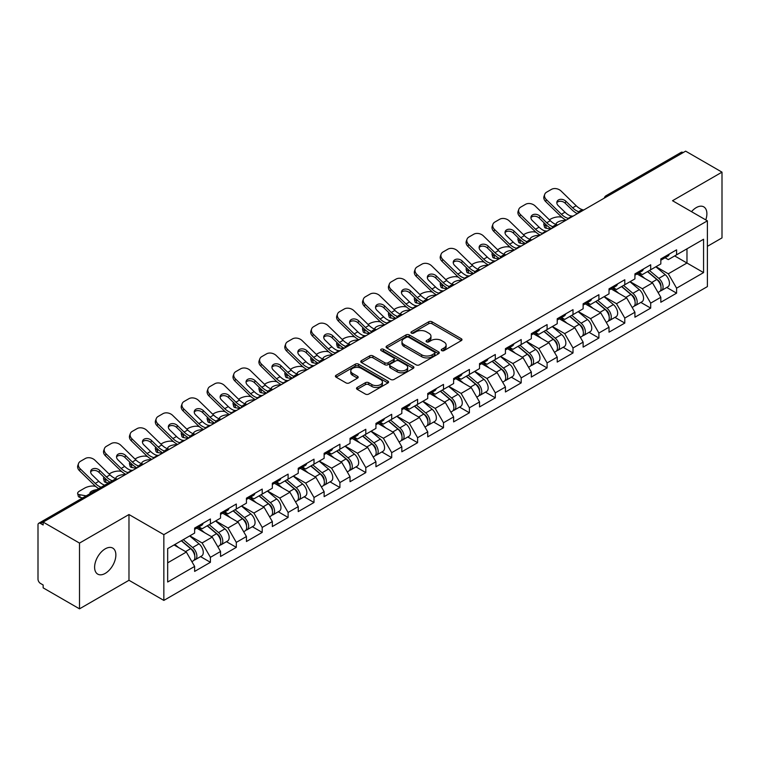 <?xml version="1.0" encoding="UTF-8"?>
<svg xmlns="http://www.w3.org/2000/svg" width="760" height="760" viewBox="0 0 760 760"><rect width="100%" height="100%" fill="white"/><g stroke="black" fill="none" stroke-linecap="round" stroke-linejoin="round"><path stroke-width="1.14" d="M441.721 350.597A1.615 0.931 0 0 0 444.001 350.597L461.32 340.603A2.308 1.33 0 0 0 461.994 339.663A2.308 1.33 0 0 0 461.32 338.722L431.984 321.784A2.308 1.33 0 0 0 428.726 321.784L411.416 331.787A1.615 0.931 0 0 0 410.941 332.443A1.615 0.931 0 0 0 411.416 333.099A1.615 0.931 0 0 0 413.697 333.099L415.938 331.806A7.372 4.256 0 0 1 426.36 331.806L428.811 333.222A7.372 4.256 0 0 1 430.967 336.233A7.372 4.256 0 0 1 428.811 339.245L426.569 340.537A1.615 0.931 0 0 0 426.094 341.192A1.615 0.931 0 0 0 426.569 341.848A1.615 0.931 0 0 0 428.849 341.848L431.091 340.556A7.372 4.256 0 0 1 441.522 340.556L443.963 341.971A7.372 4.256 0 0 1 446.12 344.983A7.372 4.256 0 0 1 443.963 347.994L441.721 349.286A1.615 0.931 0 0 0 441.247 349.942A1.615 0.931 0 0 0 441.721 350.597L441.721 349.286M105.241 548.843A15.029 8.674 -60 0 1 112.755 548.093A15.029 8.674 -60 0 1 115.054 560.139A15.029 8.674 -60 0 1 105.241 573.382A15.029 8.674 -60 0 1 97.727 574.123A15.029 8.674 -60 0 1 95.418 562.086A15.029 8.674 -60 0 1 105.241 548.843M691.505 211.669A15.029 8.674 -60 0 1 696.264 207.613A15.029 8.674 -60 0 1 703.779 206.872A15.029 8.674 -60 0 1 705.764 219.896M357.19 387.457A2.308 1.33 0 0 0 356.516 388.398A2.308 1.33 0 0 0 357.19 389.338L365.417 394.088A2.308 1.33 0 0 0 368.676 394.088L387.904 382.992A2.308 1.33 0 0 0 388.578 382.052A2.308 1.33 0 0 0 387.904 381.111L358.577 364.173A2.308 1.33 0 0 0 355.309 364.173L336.081 375.278A2.308 1.33 0 0 0 335.407 376.219A2.308 1.33 0 0 0 336.081 377.159L346.028 382.897A2.308 1.33 0 0 0 349.286 382.897L357.513 378.147A2.308 1.33 0 0 0 358.188 377.207A2.308 1.33 0 0 0 357.513 376.266L352.583 373.416A6.165 3.562 0 0 1 350.778 370.899A6.165 3.562 0 0 1 354.587 367.612A6.165 3.562 0 0 1 361.304 368.381L380.617 379.534A6.165 3.562 0 0 1 382.423 382.052A6.165 3.562 0 0 1 378.613 385.339A6.165 3.562 0 0 1 371.897 384.57L368.676 382.707A2.308 1.33 0 0 0 365.417 382.707L357.19 387.457L357.19 389.338L365.417 384.626L365.417 382.707M128.982 514.529L79.505 543.086L43.149 522.101L685.644 151.155L722 172.149L672.524 200.716L707.389 220.837L163.846 534.65L128.982 514.529L128.982 580.279L163.846 600.409L163.846 534.65M416.1 364.828A2.308 1.33 0 0 0 419.358 364.828L438.587 353.733A2.308 1.33 0 0 0 439.261 352.792A2.308 1.33 0 0 0 438.587 351.851L409.25 334.913A2.308 1.33 0 0 0 405.992 334.913L386.764 346.019A2.308 1.33 0 0 0 386.089 346.959A2.308 1.33 0 0 0 386.764 347.899L416.1 364.828M381.786 350.949A1.615 0.931 0 0 1 383.42 351.177L383.42 349.258L413.25 366.481A2.308 1.33 0 0 1 413.924 367.422A2.308 1.33 0 0 1 413.25 368.362L394.012 379.459A2.308 1.33 0 0 1 390.754 379.459L361.427 362.529L361.427 360.648A2.308 1.33 0 0 0 360.753 361.589A2.308 1.33 0 0 0 361.427 362.529M361.427 360.648L369.654 355.889A2.308 1.33 0 0 1 372.913 355.889L384.807 362.757A2.308 1.33 0 0 0 388.065 362.757L393.528 359.613A2.308 1.33 0 0 0 394.202 358.673A2.308 1.33 0 0 0 393.528 357.732L381.14 350.578A1.615 0.931 0 0 1 380.674 349.923A1.615 0.931 0 0 1 381.662 349.058A1.615 0.931 0 0 1 383.42 349.258M163.846 600.409L707.389 286.596L707.389 220.837M200.564 556.624L210.416 562.305L210.416 557.327L202.112 542.944L189.829 535.857M210.416 562.305L194.636 571.415L194.636 566.428L167.666 582.008L167.666 548.644L194.636 533.073L194.636 528.086L210.416 518.985L210.416 523.963L220.542 518.12L220.542 513.133L236.312 504.032L236.312 509.01L246.44 503.167L246.44 498.18L262.209 489.079L262.209 494.067L272.337 488.214L272.337 483.227L288.106 474.126L288.106 479.113L298.233 473.262L298.233 468.274L314.003 459.173L314.003 464.16L324.13 458.308L324.13 453.321L339.91 444.22L339.91 449.207L350.037 443.355L350.037 438.368L365.807 429.267L365.807 434.255L375.934 428.402L375.934 423.424L391.704 414.314L391.704 419.301L401.831 413.449L401.831 408.471L417.601 399.361L417.601 404.349L427.728 398.497L427.728 393.519L443.498 384.408L443.498 389.395L453.625 383.543L453.625 378.565L469.404 369.455L469.404 374.442L479.531 368.59L479.531 363.613L495.301 354.502L495.301 359.49L505.428 353.637L505.428 348.659L521.198 339.549L521.198 344.536L531.325 338.684L531.325 333.706L547.096 324.596L547.096 329.584L557.222 323.731L557.222 318.753L573.002 309.643L573.002 314.63L583.129 308.778L583.129 303.8L598.899 294.69L598.899 299.677L609.026 293.826L609.026 288.848L624.796 279.737L624.796 284.724L634.923 278.882L634.923 273.894L650.693 264.784L650.693 269.772L660.82 263.929L660.82 258.941L676.59 249.831L676.59 254.819L703.57 239.248L703.57 272.602L676.59 288.173L668.297 273.799L656.003 266.703M666.748 287.47L676.59 293.16L676.59 288.173M676.59 293.16L660.82 302.262L660.82 297.284L650.693 303.126L642.39 288.752L630.106 281.656M640.841 302.423L650.693 308.113L650.693 303.126M650.693 308.113L634.923 317.214L634.923 312.236L624.796 318.079L616.493 303.705L604.209 296.609M614.944 317.376L624.796 323.066L624.796 318.079M624.796 323.066L609.026 332.167L609.026 327.19L598.899 333.032L590.596 318.659L578.312 311.562M589.047 332.329L598.899 338.019L598.899 333.032M598.899 338.019L583.129 347.12L583.129 342.142L573.002 347.985L564.699 333.611L552.415 326.515M563.15 347.282L573.002 352.972L573.002 347.985M573.002 352.972L557.222 362.073L557.222 357.095L547.096 362.938L538.802 348.565L526.509 341.468M537.244 362.235L547.096 367.925L547.096 362.938M547.096 367.925L531.325 377.026L531.325 372.048L521.198 377.891L512.895 363.517L500.612 356.421M511.347 377.188L521.198 382.878L521.198 377.891M521.198 382.878L505.428 391.979L505.428 387.001L495.301 392.844L486.998 378.47L474.715 371.374M485.45 392.141L495.301 397.831L495.301 392.844M495.301 397.831L479.531 406.933L479.531 401.954L469.404 407.797L461.101 393.423L448.818 386.327M459.553 407.094L469.404 412.784L469.404 407.797M469.404 412.784L453.625 421.885L453.625 416.898L443.498 422.75L435.204 408.376L422.911 401.28M433.656 422.047L443.498 427.737L443.498 422.75M443.498 427.737L427.728 436.838L427.728 431.851L417.601 437.703L409.298 423.32L397.014 416.233M407.749 437L417.601 442.69L417.601 437.703M417.601 442.69L401.831 451.791L401.831 446.804L391.704 452.656L383.401 438.273L371.117 431.186M381.852 451.953L391.704 457.644L391.704 452.656M391.704 457.644L375.934 466.744L375.934 461.757L365.807 467.609L357.504 453.226L345.22 446.139M355.955 466.906L365.807 472.596L365.807 467.609M365.807 472.596L350.037 481.697L350.037 476.71L339.91 482.562L331.607 468.179L319.323 461.092M330.058 481.859L339.91 487.54L339.91 482.562M339.91 487.54L324.13 496.65L324.13 491.663L314.003 497.515L305.71 483.132L293.417 476.045M304.161 496.812L314.003 502.493L314.003 497.515M314.003 502.493L298.233 511.603L298.233 506.616L288.106 512.468L279.803 498.085L267.52 490.998M278.255 511.765L288.106 517.446L288.106 512.468M288.106 517.446L272.337 526.556L272.337 521.569L262.209 527.421L253.906 513.038L241.623 505.951M252.358 526.718L262.209 532.399L262.209 527.421M262.209 532.399L246.44 541.51L246.44 536.522L236.312 542.374L228.009 527.991L215.726 520.904M226.461 541.671L236.312 547.352L236.312 542.374M236.312 547.352L220.542 556.462L220.542 551.475L210.416 557.327M198.901 526.908L202.112 528.76L210.416 523.963M202.112 542.944L212.239 537.101L196.745 528.153M220.542 551.475L212.239 537.101M224.798 511.955L228.009 513.808L236.312 509.01M228.009 527.991L238.136 522.149L222.642 513.2M246.44 536.522L238.136 522.149M250.695 497.002L253.906 498.854L262.209 494.067M253.906 513.038L264.034 507.195L248.539 498.247M272.337 521.569L264.034 507.195M276.602 482.049L279.803 483.901L288.106 479.113M279.803 498.085L289.93 492.242L274.436 483.293M298.233 506.616L289.93 492.242M302.499 467.096L305.71 468.948L314.003 464.16M305.71 483.132L315.837 477.289L300.342 468.34M324.13 491.663L315.837 477.289M328.396 452.143L331.607 453.995L339.91 449.207M331.607 468.179L341.734 462.337L326.24 453.387M350.037 476.71L341.734 462.337M354.293 437.19L357.504 439.042L365.807 434.255M357.504 453.226L367.631 447.383L352.137 438.434M375.934 461.757L367.631 447.383M380.19 422.237L383.401 424.089L391.704 419.301M383.401 438.273L393.528 432.43L378.034 423.481M401.831 446.804L393.528 432.43M406.096 407.284L409.298 409.137L417.601 404.349M409.298 423.32L419.425 417.477L403.93 408.528M427.728 431.851L419.425 417.477M431.993 392.331L435.204 394.183L443.498 389.395M435.204 408.376L445.331 402.524L429.837 393.575M453.625 416.898L445.331 402.524M457.89 377.378L461.101 379.231L469.404 374.442M461.101 393.423L471.228 387.572L455.734 378.623M479.531 401.954L471.228 387.572M483.787 362.425L486.998 364.277L495.301 359.49M486.998 378.47L497.125 372.618L481.631 363.669M505.428 387.001L497.125 372.618M509.684 347.472L512.895 349.324L521.198 344.536M512.895 363.517L523.022 357.666L507.528 348.716M531.325 372.048L523.022 357.666M535.591 332.519L538.802 334.372L547.096 329.584M538.802 348.565L548.929 342.712L533.434 333.773M557.222 357.095L548.929 342.712M561.488 317.566L564.699 319.418L573.002 314.63M564.699 333.611L574.826 327.76L559.332 318.82M583.129 342.142L574.826 327.76M587.385 302.613L590.596 304.466L598.899 299.677M590.596 318.659L600.723 312.806L585.228 303.867M609.026 327.19L600.723 312.806M613.282 287.66L616.493 289.512L624.796 284.724M616.493 303.705L626.62 297.853L611.125 288.914M634.923 312.236L626.62 297.853M639.188 272.707L642.39 274.569L650.693 269.772M642.39 288.752L652.517 282.901L637.022 273.961M660.82 297.284L652.517 282.901M683.154 152.599L607.943 196.013M606.889 196.631A3.524 2.033 120 0 1 607.781 195.918A3.524 2.033 60 0 0 606.014 195.748L681.226 152.323A3.524 2.033 60 0 1 682.983 152.494M665.086 257.763L668.297 259.616L676.59 254.819M668.297 273.799L686.973 263.017L686.973 248.824L703.57 239.248M674.681 255.92L703.57 272.602M707.389 246.335L722 237.899L722 172.149M79.505 543.086L79.505 608.845L43.149 587.85L43.149 584.972L40.489 583.442A3.524 2.033 -120 0 1 38 579.13L38 524.875A3.524 2.033 -120 0 1 38.732 523.269A3.524 2.033 -120 0 1 40.489 523.44L43.149 524.97L43.149 522.101M79.505 608.845L128.982 580.279M167.666 562.837L186.343 552.054L174.049 544.958M194.636 566.428L186.343 552.054M442.367 350.825L443.963 349.904A7.372 4.256 0 0 0 446.12 346.892L446.12 344.983M430.967 336.233L430.967 338.143A7.372 4.256 0 0 1 428.811 341.154L427.215 342.076M461.291 340.623L431.984 323.703A2.308 1.33 0 0 0 428.726 323.703L412.053 333.327M438.587 351.851L438.587 353.733L409.25 336.832A2.308 1.33 0 0 0 405.992 336.832L386.792 347.918M434.511 353.447A1.615 0.931 0 0 0 434.986 352.792A1.615 0.931 0 0 0 434.511 352.127L408.766 337.269A1.615 0.931 0 0 0 406.486 337.269L404.12 338.627A7.372 4.256 0 0 0 401.964 341.639A7.372 4.256 0 0 0 404.12 344.651L421.724 354.815A7.372 4.256 0 0 0 432.145 354.815L434.511 353.447L434.511 355.366A1.615 0.931 0 0 0 434.986 354.702L434.986 352.792M401.964 341.639L401.964 343.558A7.372 4.256 0 0 0 404.12 346.57L404.12 344.651M434.511 355.366L432.145 356.725A7.372 4.256 0 0 1 421.724 356.725L404.12 346.57M361.456 362.548L369.654 357.808L369.654 355.889M394.202 358.673L394.202 360.582A2.308 1.33 0 0 1 393.528 361.522L388.065 364.676A2.308 1.33 0 0 1 384.807 364.676L372.913 357.808A2.308 1.33 0 0 0 369.654 357.808M383.42 351.177L413.212 368.381M397.157 369.892A6.165 3.562 0 0 0 403.873 370.661A6.165 3.562 0 0 0 407.673 367.374A6.165 3.562 0 0 0 405.868 364.857L399.066 360.924A2.308 1.33 0 0 0 395.808 360.924L390.345 364.078A2.308 1.33 0 0 0 389.671 365.019A2.308 1.33 0 0 0 390.345 365.959L397.157 369.892L397.157 371.801A6.165 3.562 0 0 0 403.873 372.58A6.165 3.562 0 0 0 407.673 369.284L407.673 367.374M389.671 365.019L389.671 366.938A2.308 1.33 0 0 0 390.345 367.878L390.345 365.959M397.157 371.801L390.345 367.878M382.423 382.052L382.423 383.962A6.165 3.562 0 0 1 378.613 387.258A6.165 3.562 0 0 1 371.897 386.479L368.676 384.626A2.308 1.33 0 0 0 365.417 384.626M350.778 370.899L350.778 372.818A6.165 3.562 0 0 0 352.583 375.335L352.583 373.416M357.485 378.166L352.583 375.335M387.904 381.111L387.904 382.992L358.577 366.092A2.308 1.33 0 0 0 355.309 366.092L336.119 377.178M561.811 217.236L560.443 216.989A7.039 2.527 -14.2 0 0 550.753 219.013L549.375 219.802M544.312 223.041A7.039 2.527 -14.2 0 0 543.818 224.371A7.039 2.527 -14.2 0 0 545.67 225.52L546.364 228.275L550.706 229.064M547.219 225.796L545.67 225.52M556.643 224.666A5.396 1.938 165.8 0 1 556.139 224.086A5.396 1.938 165.8 0 1 557.764 222.1A5.396 1.938 165.8 0 1 565.193 220.552L565.231 220.675M546.364 228.275A7.039 2.527 165.8 0 1 544.521 227.135L543.818 224.371M658.844 281L657.685 280.326M660.336 290.871A7.752 4.474 -120 0 0 661.457 290.529A7.752 4.474 -120 0 0 662.853 285.114A7.752 4.474 -120 0 0 658.815 278.359L649.467 270.474M661.457 290.529L667.85 286.834A7.752 4.474 -120 0 0 669.246 281.418A7.752 4.474 -120 0 0 665.209 274.673L655.861 266.788M647.672 271.519L658.331 280.506A4.693 2.708 60 0 1 660.867 286.292M658.056 292.486L659.461 291.678A7.752 4.474 -120 0 0 660.858 286.263A7.752 4.474 -120 0 0 656.82 279.509L647.482 271.624M644.784 278.435L638.476 273.115M573.278 216.03A5.396 2.099 167.4 0 1 572.061 216.115L570.294 215.821A15.732 9.082 -120 0 1 568.594 214.994A15.732 9.082 -120 0 1 564.984 212.211L558.258 205.656A5.396 3.961 -160.3 0 1 556.994 201.628A5.396 3.961 -160.3 0 1 558.467 199.937A5.396 3.961 -160.3 0 1 565.896 201.248L572.622 207.803A15.732 9.082 -120 0 0 576.232 210.586A15.732 9.082 -120 0 0 577.933 211.413L579.091 212.059M566.153 220.143A18.781 10.849 60 0 1 565.031 219.545A18.781 10.849 60 0 1 560.718 216.22L545.67 201.571A7.039 5.168 -160.3 0 1 544.017 196.317L544.721 194.361A7.039 5.168 19.7 0 1 546.639 192.156L551.456 189.373A7.039 5.168 19.7 0 1 561.146 191.083L576.194 205.741A15.732 9.082 -120 0 0 579.804 208.525A15.732 9.082 -120 0 0 582.967 209.817L583.727 209.998M577.362 213.674A18.781 10.849 60 0 1 576.232 213.075A18.781 10.849 60 0 1 571.919 209.75L565.193 203.205A5.396 3.961 19.7 0 0 557.764 201.894A5.396 3.961 19.7 0 0 556.823 202.673M544.721 194.361A7.039 5.168 19.7 0 0 546.364 199.614L561.412 214.273A15.732 9.082 -120 0 0 565.031 217.056A15.732 9.082 -120 0 0 568.195 218.348L568.945 218.528M662.9 257.745A7.752 4.474 60 0 1 661.457 259.853A7.752 4.474 60 0 1 660.82 260.11M669.294 254.049A7.752 4.474 60 0 1 667.85 256.158L661.457 259.853M535.914 232.189L534.546 231.942A7.039 2.527 -14.2 0 0 524.856 233.966L523.478 234.755M518.415 237.994A7.039 2.527 -14.2 0 0 517.921 239.324A7.039 2.527 -14.2 0 0 519.764 240.473L520.467 243.228L524.799 244.017M521.312 240.749L519.764 240.473M530.746 239.618A5.396 1.938 165.8 0 1 530.242 239.039A5.396 1.938 165.8 0 1 531.867 237.053A5.396 1.938 165.8 0 1 539.296 235.505L539.325 235.629M520.467 243.228A7.039 2.527 165.8 0 1 518.624 242.089L517.921 239.324M632.947 295.953L631.788 295.279M634.429 305.824A7.752 4.474 -120 0 0 635.559 305.472A7.752 4.474 -120 0 0 636.956 300.067A7.752 4.474 -120 0 0 632.918 293.312L623.57 285.427M635.559 305.472L641.953 301.786A7.752 4.474 -120 0 0 643.34 296.372A7.752 4.474 -120 0 0 639.312 289.626L629.964 281.741M621.775 286.473L632.434 295.459A4.693 2.708 60 0 1 634.97 301.245M632.158 307.439L633.564 306.631A7.752 4.474 -120 0 0 634.961 301.216A7.752 4.474 -120 0 0 630.923 294.462L621.585 286.577M618.887 293.388L612.579 288.069M510.017 247.142L508.639 246.895A7.039 2.527 -14.2 0 0 498.95 248.919L497.581 249.708M492.518 252.947A7.039 2.527 -14.2 0 0 492.024 254.277A7.039 2.527 -14.2 0 0 493.867 255.427L494.57 258.181L498.902 258.97M495.416 255.702L493.867 255.427M504.849 254.572A5.396 1.938 165.8 0 1 504.345 253.992A5.396 1.938 165.8 0 1 505.97 252.006A5.396 1.938 165.8 0 1 513.399 250.458L513.428 250.581M494.57 258.181A7.039 2.527 165.8 0 1 492.727 257.041L492.024 254.277M607.05 310.906L605.881 310.232M608.532 320.777A7.752 4.474 -120 0 0 609.663 320.425A7.752 4.474 -120 0 0 611.049 315.02A7.752 4.474 -120 0 0 607.021 308.265L597.673 300.38M609.663 320.425L616.056 316.74A7.752 4.474 -120 0 0 617.443 311.324A7.752 4.474 -120 0 0 613.406 304.579L604.067 296.695M595.878 301.425L606.537 310.412A4.693 2.708 60 0 1 609.064 316.198M606.261 322.392L607.667 321.584A7.752 4.474 -120 0 0 609.064 316.169A7.752 4.474 -120 0 0 605.026 309.415L595.678 301.53M592.99 308.341L586.682 303.022M484.12 262.095L482.742 261.849A7.039 2.527 -14.2 0 0 473.052 263.872L471.684 264.66M466.611 267.9A7.039 2.527 -14.2 0 0 466.127 269.23A7.039 2.527 -14.2 0 0 467.97 270.38L468.673 273.135L473.005 273.923M469.519 270.655L467.97 270.38M478.952 269.524A5.396 1.938 165.8 0 1 478.448 268.945A5.396 1.938 165.8 0 1 480.063 266.959A5.396 1.938 165.8 0 1 487.502 265.411L487.531 265.534M468.673 273.135A7.039 2.527 165.8 0 1 466.82 271.995L466.127 269.23M581.153 325.85L579.984 325.185M582.635 335.73A7.752 4.474 -120 0 0 583.765 335.378A7.752 4.474 -120 0 0 585.153 329.973A7.752 4.474 -120 0 0 581.115 323.219L571.776 315.334M583.765 335.378L590.149 331.692A7.752 4.474 -120 0 0 591.546 326.277A7.752 4.474 -120 0 0 587.508 319.533L578.17 311.647M569.971 316.378L580.63 325.365A4.693 2.708 60 0 1 583.167 331.151M580.355 337.345L581.77 336.528A7.752 4.474 -120 0 0 583.158 331.123A7.752 4.474 -120 0 0 579.13 324.368L569.781 316.483M567.093 323.294L560.785 317.974M458.223 277.048L456.845 276.801A7.039 2.527 -14.2 0 0 447.155 278.825L445.778 279.613M440.714 282.853A7.039 2.527 -14.2 0 0 440.22 284.183A7.039 2.527 -14.2 0 0 442.073 285.332L442.766 288.087L447.108 288.876M443.622 285.608L442.073 285.332M453.055 284.477A5.396 1.938 165.8 0 1 452.542 283.898A5.396 1.938 165.8 0 1 454.166 281.912A5.396 1.938 165.8 0 1 461.595 280.364L461.633 280.488M442.766 288.087A7.039 2.527 165.8 0 1 440.923 286.947L440.22 284.183M555.246 340.803L554.087 340.138M556.738 350.683A7.752 4.474 -120 0 0 557.859 350.331A7.752 4.474 -120 0 0 559.255 344.916A7.752 4.474 -120 0 0 555.218 338.172L545.88 330.286M557.859 350.331L564.253 346.645A7.752 4.474 -120 0 0 565.649 341.231A7.752 4.474 -120 0 0 561.611 334.485L552.264 326.601M544.075 331.331L554.733 340.319A4.693 2.708 60 0 1 557.27 346.104M554.458 352.298L555.873 351.481A7.752 4.474 -120 0 0 557.26 346.075A7.752 4.474 -120 0 0 553.223 339.321L543.885 331.436M541.186 338.248L534.888 332.927M432.316 292.001L430.948 291.755A7.039 2.527 -14.2 0 0 421.258 293.778L419.881 294.566M414.817 297.806A7.039 2.527 -14.2 0 0 414.323 299.136A7.039 2.527 -14.2 0 0 416.176 300.285L416.869 303.041L421.211 303.829M417.724 300.561L416.176 300.285M427.148 299.43A5.396 1.938 165.8 0 1 426.645 298.851A5.396 1.938 165.8 0 1 428.269 296.865A5.396 1.938 165.8 0 1 435.698 295.317L435.727 295.44M416.869 303.041A7.039 2.527 165.8 0 1 415.026 301.901L414.323 299.136M529.35 355.756L528.19 355.091M530.841 365.636A7.752 4.474 -120 0 0 531.962 365.284A7.752 4.474 -120 0 0 533.358 359.869A7.752 4.474 -120 0 0 529.321 353.124L519.973 345.24M531.962 365.284L538.356 361.599A7.752 4.474 -120 0 0 539.752 356.183A7.752 4.474 -120 0 0 535.714 349.438L526.366 341.553M518.178 346.284L528.836 355.272A4.693 2.708 60 0 1 531.373 361.057M528.561 367.251L529.967 366.434A7.752 4.474 -120 0 0 531.364 361.028A7.752 4.474 -120 0 0 527.326 354.274L517.987 346.389M515.289 353.2L508.981 347.88M547.38 230.983A5.396 2.099 167.4 0 1 546.164 231.068L544.397 230.774A15.732 9.082 -120 0 1 542.697 229.947A15.732 9.082 -120 0 1 539.087 227.164L532.361 220.609A5.396 3.961 -160.3 0 1 531.097 216.581A5.396 3.961 -160.3 0 1 532.57 214.89A5.396 3.961 -160.3 0 1 539.999 216.201L546.725 222.756A15.732 9.082 -120 0 0 550.335 225.539A15.732 9.082 -120 0 0 552.035 226.366L553.194 227.012M540.255 235.096A18.781 10.849 60 0 1 539.125 234.498A18.781 10.849 60 0 1 534.812 231.173L519.764 216.524A7.039 5.168 -160.3 0 1 518.12 211.27L518.823 209.314A7.039 5.168 19.7 0 1 520.742 207.109L525.549 204.326A7.039 5.168 19.7 0 1 535.239 206.036L550.297 220.695A15.732 9.082 -120 0 0 553.907 223.478A15.732 9.082 -120 0 0 557.07 224.77L557.831 224.95M551.466 228.627A18.781 10.849 60 0 1 550.335 228.028A18.781 10.849 60 0 1 546.022 224.703L539.296 218.158A5.396 3.961 19.7 0 0 531.867 216.847A5.396 3.961 19.7 0 0 530.927 217.626M518.823 209.314A7.039 5.168 19.7 0 0 520.467 214.567L535.515 229.225A15.732 9.082 -120 0 0 539.125 232.009A15.732 9.082 -120 0 0 542.288 233.301L543.048 233.482M637.003 272.697A7.752 4.474 60 0 1 635.559 274.806A7.752 4.474 60 0 1 634.923 275.063M643.397 269.002A7.752 4.474 60 0 1 641.953 271.111L635.559 274.806M521.483 245.936A5.396 2.099 167.4 0 1 520.267 246.022L518.5 245.727A15.732 9.082 -120 0 1 516.8 244.9A15.732 9.082 -120 0 1 513.19 242.117L506.464 235.562A5.396 3.961 -160.3 0 1 505.2 231.534A5.396 3.961 -160.3 0 1 506.663 229.843A5.396 3.961 -160.3 0 1 514.102 231.154L520.828 237.709A15.732 9.082 -120 0 0 524.438 240.493A15.732 9.082 -120 0 0 526.139 241.319L527.297 241.965M514.358 250.049A18.781 10.849 60 0 1 513.228 249.451A18.781 10.849 60 0 1 508.915 246.126L493.867 231.477A7.039 5.168 -160.3 0 1 492.223 226.223L492.917 224.266A7.039 5.168 19.7 0 1 494.836 222.062L499.653 219.279A7.039 5.168 19.7 0 1 509.342 220.989L524.39 235.648A15.732 9.082 -120 0 0 528.01 238.431A15.732 9.082 -120 0 0 531.164 239.723L531.924 239.903M525.559 243.58A18.781 10.849 60 0 1 524.438 242.982A18.781 10.849 60 0 1 520.125 239.656L513.399 233.111A5.396 3.961 19.7 0 0 505.97 231.8A5.396 3.961 19.7 0 0 505.02 232.579M492.917 224.266A7.039 5.168 19.7 0 0 494.57 229.52L509.618 244.178A15.732 9.082 -120 0 0 513.228 246.962A15.732 9.082 -120 0 0 516.392 248.254L517.151 248.434M611.106 287.651A7.752 4.474 60 0 1 609.663 289.76A7.752 4.474 60 0 1 609.026 290.016M617.49 283.955A7.752 4.474 60 0 1 616.056 286.064L609.663 289.76M495.577 260.889A5.396 2.099 167.4 0 1 494.37 260.974L492.603 260.68A15.732 9.082 -120 0 1 490.903 259.853A15.732 9.082 -120 0 1 487.293 257.07L480.558 250.515A5.396 3.961 -160.3 0 1 479.294 246.487A5.396 3.961 -160.3 0 1 480.766 244.796A5.396 3.961 -160.3 0 1 488.195 246.107L494.921 252.662A15.732 9.082 -120 0 0 498.541 255.445A15.732 9.082 -120 0 0 500.242 256.272L501.391 256.918M488.461 265.002A18.781 10.849 60 0 1 487.331 264.404A18.781 10.849 60 0 1 483.018 261.079L467.97 246.43A7.039 5.168 -160.3 0 1 466.317 241.177L467.02 239.219A7.039 5.168 19.7 0 1 468.939 237.016L473.755 234.232A7.039 5.168 19.7 0 1 483.445 235.942L498.493 250.601A15.732 9.082 -120 0 0 502.103 253.384A15.732 9.082 -120 0 0 505.267 254.676L506.027 254.856M499.662 258.533A18.781 10.849 60 0 1 498.541 257.934A18.781 10.849 60 0 1 494.228 254.609L487.502 248.064A5.396 3.961 19.7 0 0 480.063 246.753A5.396 3.961 19.7 0 0 479.123 247.532M467.02 239.219A7.039 5.168 19.7 0 0 468.673 244.473L483.721 259.131A15.732 9.082 -120 0 0 487.331 261.915A15.732 9.082 -120 0 0 490.494 263.207L491.255 263.387M585.2 302.594A7.752 4.474 60 0 1 583.765 304.712A7.752 4.474 60 0 1 583.129 304.969M591.593 298.908A7.752 4.474 60 0 1 590.149 301.017L583.765 304.712M469.68 275.842A5.396 2.099 167.4 0 1 468.464 275.927L466.706 275.633A15.732 9.082 -120 0 1 465.006 274.806A15.732 9.082 -120 0 1 461.387 272.023L454.66 265.468A5.396 3.961 -160.3 0 1 453.397 261.44A5.396 3.961 -160.3 0 1 454.869 259.749A5.396 3.961 -160.3 0 1 462.298 261.06L469.024 267.615A15.732 9.082 -120 0 0 472.634 270.398A15.732 9.082 -120 0 0 474.344 271.225L475.494 271.871M462.555 279.955A18.781 10.849 60 0 1 461.434 279.357A18.781 10.849 60 0 1 457.121 276.032L442.073 261.383A7.039 5.168 -160.3 0 1 440.42 256.12L441.123 254.172A7.039 5.168 19.7 0 1 443.042 251.969L447.858 249.185A7.039 5.168 19.7 0 1 457.548 250.895L472.596 265.553A15.732 9.082 -120 0 0 476.206 268.337A15.732 9.082 -120 0 0 479.37 269.629L480.13 269.809M473.765 273.486A18.781 10.849 60 0 1 472.634 272.887A18.781 10.849 60 0 1 468.322 269.562L461.595 263.017A5.396 3.961 19.7 0 0 454.166 261.706A5.396 3.961 19.7 0 0 453.226 262.485M441.123 254.172A7.039 5.168 19.7 0 0 442.766 259.426L457.824 274.084A15.732 9.082 -120 0 0 461.434 276.868A15.732 9.082 -120 0 0 464.597 278.16L465.358 278.341M559.303 317.547A7.752 4.474 60 0 1 557.859 319.666A7.752 4.474 60 0 1 557.222 319.922M565.697 313.861A7.752 4.474 60 0 1 564.253 315.97L557.859 319.666M443.783 290.795A5.396 2.099 167.4 0 1 442.567 290.88L440.8 290.586A15.732 9.082 -120 0 1 439.099 289.76A15.732 9.082 -120 0 1 435.49 286.976L428.763 280.421A5.396 3.961 -160.3 0 1 427.5 276.393A5.396 3.961 -160.3 0 1 428.972 274.702A5.396 3.961 -160.3 0 1 436.401 276.013L443.127 282.568A15.732 9.082 -120 0 0 446.737 285.351A15.732 9.082 -120 0 0 448.438 286.178L449.597 286.815M436.658 294.909A18.781 10.849 60 0 1 435.537 294.31A18.781 10.849 60 0 1 431.224 290.985L416.176 276.336A7.039 5.168 -160.3 0 1 414.523 271.073L415.226 269.125A7.039 5.168 19.7 0 1 417.145 266.922L421.952 264.138A7.039 5.168 19.7 0 1 431.651 265.848L446.699 280.506A15.732 9.082 -120 0 0 450.309 283.29A15.732 9.082 -120 0 0 453.473 284.582L454.233 284.762M447.868 288.439A18.781 10.849 60 0 1 446.737 287.841A18.781 10.849 60 0 1 442.424 284.515L435.698 277.97A5.396 3.961 19.7 0 0 428.269 276.659A5.396 3.961 19.7 0 0 427.329 277.438M415.226 269.125A7.039 5.168 19.7 0 0 416.869 274.379L431.917 289.037A15.732 9.082 -120 0 0 435.537 291.821A15.732 9.082 -120 0 0 438.691 293.113L439.451 293.293M533.406 332.5A7.752 4.474 60 0 1 531.962 334.618A7.752 4.474 60 0 1 531.325 334.875M539.799 328.814A7.752 4.474 60 0 1 538.356 330.923L531.962 334.618M406.419 306.954L405.051 306.707A7.039 2.527 -14.2 0 0 395.361 308.731L393.984 309.519M388.92 312.759A7.039 2.527 -14.2 0 0 388.426 314.089A7.039 2.527 -14.2 0 0 390.269 315.238L390.972 317.993L395.305 318.782M391.818 315.514L390.269 315.238M401.251 314.383A5.396 1.938 165.8 0 1 400.748 313.804A5.396 1.938 165.8 0 1 402.373 311.819A5.396 1.938 165.8 0 1 409.801 310.27L409.83 310.394M390.972 317.993A7.039 2.527 165.8 0 1 389.13 316.853L388.426 314.089M503.453 370.709L502.293 370.044M504.934 380.589A7.752 4.474 -120 0 0 506.065 380.237A7.752 4.474 -120 0 0 507.452 374.822A7.752 4.474 -120 0 0 503.424 368.077L494.076 360.192M506.065 380.237L512.458 376.551A7.752 4.474 -120 0 0 513.846 371.137A7.752 4.474 -120 0 0 509.817 364.382L500.469 356.506M492.281 361.238L502.939 370.224A4.693 2.708 60 0 1 505.476 376.01M502.664 382.204L504.07 381.387A7.752 4.474 -120 0 0 505.466 375.972A7.752 4.474 -120 0 0 501.429 369.227L492.081 361.342M489.392 368.153L483.084 362.834M417.886 305.748A5.396 2.099 167.4 0 1 416.67 305.834L414.903 305.539A15.732 9.082 -120 0 1 413.202 304.712A15.732 9.082 -120 0 1 409.592 301.929L402.866 295.374A5.396 3.961 -160.3 0 1 401.603 291.346A5.396 3.961 -160.3 0 1 403.075 289.655A5.396 3.961 -160.3 0 1 410.505 290.966L417.231 297.521A15.732 9.082 -120 0 0 420.84 300.305A15.732 9.082 -120 0 0 422.541 301.131L423.7 301.767M410.761 309.861A18.781 10.849 60 0 1 409.63 309.263A18.781 10.849 60 0 1 405.317 305.938L390.269 291.289A7.039 5.168 -160.3 0 1 388.626 286.026L389.329 284.078A7.039 5.168 19.7 0 1 391.238 281.874L396.055 279.091A7.039 5.168 19.7 0 1 405.745 280.801L420.793 295.459A15.732 9.082 -120 0 0 424.412 298.243A15.732 9.082 -120 0 0 427.576 299.535L428.327 299.716M421.971 303.392A18.781 10.849 60 0 1 420.84 302.793A18.781 10.849 60 0 1 416.527 299.469L409.801 292.923A5.396 3.961 19.7 0 0 402.373 291.612A5.396 3.961 19.7 0 0 401.432 292.391M389.329 284.078A7.039 5.168 19.7 0 0 390.972 289.332L406.02 303.99A15.732 9.082 -120 0 0 409.63 306.774A15.732 9.082 -120 0 0 412.794 308.066L413.554 308.247M507.509 347.453A7.752 4.474 60 0 1 506.065 349.572A7.752 4.474 60 0 1 505.428 349.828M513.903 343.767A7.752 4.474 60 0 1 512.458 345.876L506.065 349.572M380.522 321.908L379.145 321.66A7.039 2.527 -14.2 0 0 369.455 323.684L368.087 324.472M363.014 327.712A7.039 2.527 -14.2 0 0 362.529 329.042A7.039 2.527 -14.2 0 0 364.373 330.182L365.075 332.947L369.408 333.735M365.921 330.467L364.373 330.182M375.354 329.327A5.396 1.938 165.8 0 1 374.851 328.757A5.396 1.938 165.8 0 1 376.476 326.772A5.396 1.938 165.8 0 1 383.904 325.223L383.933 325.346M365.075 332.947A7.039 2.527 165.8 0 1 363.223 331.806L362.529 329.042M477.555 385.662L476.387 384.997M479.037 395.542A7.752 4.474 -120 0 0 480.168 395.19A7.752 4.474 -120 0 0 481.555 389.776A7.752 4.474 -120 0 0 477.527 383.03L468.179 375.145M480.168 395.19L486.561 391.505A7.752 4.474 -120 0 0 487.948 386.089A7.752 4.474 -120 0 0 483.911 379.335L474.572 371.459M466.383 376.181L477.033 385.177A4.693 2.708 60 0 1 479.57 390.963M476.757 397.157L478.173 396.34A7.752 4.474 -120 0 0 479.57 390.925A7.752 4.474 -120 0 0 475.532 384.18L466.184 376.295M463.495 383.106L457.188 377.786M391.989 320.701A5.396 2.099 167.4 0 1 390.773 320.786L389.006 320.492A15.732 9.082 -120 0 1 387.305 319.666A15.732 9.082 -120 0 1 383.695 316.882L376.969 310.327A5.396 3.961 -160.3 0 1 375.706 306.299A5.396 3.961 -160.3 0 1 377.169 304.608A5.396 3.961 -160.3 0 1 384.598 305.919L391.334 312.474A15.732 9.082 -120 0 0 394.943 315.257A15.732 9.082 -120 0 0 396.644 316.084L397.803 316.72M384.864 324.815A18.781 10.849 60 0 1 383.733 324.216A18.781 10.849 60 0 1 379.42 320.891L364.373 306.242A7.039 5.168 -160.3 0 1 362.729 300.979L363.423 299.031A7.039 5.168 19.7 0 1 365.341 296.827L370.158 294.044A7.039 5.168 19.7 0 1 379.848 295.754L394.896 310.412A15.732 9.082 -120 0 0 398.515 313.196A15.732 9.082 -120 0 0 401.669 314.488L402.43 314.668M396.065 318.345A18.781 10.849 60 0 1 394.943 317.747A18.781 10.849 60 0 1 390.63 314.422L383.904 307.876A5.396 3.961 19.7 0 0 376.476 306.555A5.396 3.961 19.7 0 0 375.526 307.344M363.423 299.031A7.039 5.168 19.7 0 0 365.075 304.285L380.123 318.944A15.732 9.082 -120 0 0 383.733 321.727A15.732 9.082 -120 0 0 386.897 323.019L387.657 323.199M481.612 362.406A7.752 4.474 60 0 1 480.168 364.524A7.752 4.474 60 0 1 479.531 364.781M487.996 358.72A7.752 4.474 60 0 1 486.561 360.829L480.168 364.524M354.625 336.86L353.248 336.604A7.039 2.527 -14.2 0 0 343.558 338.627L342.19 339.425M337.117 342.665A7.039 2.527 -14.2 0 0 336.623 343.995A7.039 2.527 -14.2 0 0 338.476 345.135L339.178 347.899L343.51 348.688M340.024 345.42L338.476 345.135M349.457 344.28A5.396 1.938 165.8 0 1 348.954 343.71A5.396 1.938 165.8 0 1 350.569 341.724A5.396 1.938 165.8 0 1 357.998 340.176L358.036 340.299M339.178 347.899A7.039 2.527 165.8 0 1 337.326 346.76L336.623 343.995M451.659 400.615L450.49 399.95M453.14 410.495A7.752 4.474 -120 0 0 454.262 410.144A7.752 4.474 -120 0 0 455.658 404.728A7.752 4.474 -120 0 0 451.62 397.983L442.282 390.099M454.262 410.144L460.655 406.457A7.752 4.474 -120 0 0 462.051 401.042A7.752 4.474 -120 0 0 458.014 394.288L448.675 386.412M440.477 391.134L451.136 400.13A4.693 2.708 60 0 1 453.673 405.916M450.86 412.11L452.276 411.293A7.752 4.474 -120 0 0 453.663 405.878A7.752 4.474 -120 0 0 449.635 399.133L440.287 391.248M437.589 398.059L431.291 392.74M366.082 335.654A5.396 2.099 167.4 0 1 364.876 335.73L363.109 335.445A15.732 9.082 -120 0 1 361.409 334.618A15.732 9.082 -120 0 1 357.789 331.835L351.063 325.28A5.396 3.961 -160.3 0 1 349.799 321.252A5.396 3.961 -160.3 0 1 351.272 319.561A5.396 3.961 -160.3 0 1 358.701 320.872L365.427 327.427A15.732 9.082 -120 0 0 369.046 330.201A15.732 9.082 -120 0 0 370.747 331.037L371.897 331.673M358.967 339.767A18.781 10.849 60 0 1 357.837 339.169A18.781 10.849 60 0 1 353.523 335.844L338.476 321.195A7.039 5.168 -160.3 0 1 336.822 315.932L337.526 313.984A7.039 5.168 19.7 0 1 339.445 311.771L344.261 308.997A7.039 5.168 19.7 0 1 353.951 310.707L368.999 325.365A15.732 9.082 -120 0 0 372.609 328.149A15.732 9.082 -120 0 0 375.772 329.441L376.533 329.622M370.167 333.288A18.781 10.849 60 0 1 369.046 332.699A18.781 10.849 60 0 1 364.733 329.374L357.998 322.829A5.396 3.961 19.7 0 0 350.569 321.508A5.396 3.961 19.7 0 0 349.628 322.297M337.526 313.984A7.039 5.168 19.7 0 0 339.178 319.238L354.226 333.897A15.732 9.082 -120 0 0 357.837 336.68A15.732 9.082 -120 0 0 361 337.972L361.76 338.152M455.705 377.359A7.752 4.474 60 0 1 454.262 379.477A7.752 4.474 60 0 1 453.625 379.734M462.099 373.673A7.752 4.474 60 0 1 460.655 375.782L454.262 379.477M328.728 351.813L327.351 351.557A7.039 2.527 -14.2 0 0 317.661 353.58L316.284 354.378M311.22 357.618A7.039 2.527 -14.2 0 0 310.726 358.948A7.039 2.527 -14.2 0 0 312.578 360.088L313.272 362.852L317.613 363.641M314.127 360.373L312.578 360.088M323.56 359.233A5.396 1.938 165.8 0 1 323.048 358.663A5.396 1.938 165.8 0 1 324.672 356.677A5.396 1.938 165.8 0 1 332.101 355.129L332.139 355.252M313.272 362.852A7.039 2.527 165.8 0 1 311.429 361.712L310.726 358.948M425.752 415.568L424.593 414.903M427.243 425.448A7.752 4.474 -120 0 0 428.365 425.096A7.752 4.474 -120 0 0 429.761 419.681A7.752 4.474 -120 0 0 425.724 412.937L416.385 405.051M428.365 425.096L434.758 421.41A7.752 4.474 -120 0 0 436.154 415.995A7.752 4.474 -120 0 0 432.117 409.241L422.769 401.365M414.58 406.087L425.239 415.084A4.693 2.708 60 0 1 427.776 420.869M424.963 427.063L426.379 426.246A7.752 4.474 -120 0 0 427.766 420.831A7.752 4.474 -120 0 0 423.728 414.086L414.39 406.201M411.692 413.012L405.394 407.692M340.185 350.607A5.396 2.099 167.4 0 1 338.969 350.683L337.212 350.398A15.732 9.082 -120 0 1 335.512 349.572A15.732 9.082 -120 0 1 331.892 346.788L325.166 340.233A5.396 3.961 -160.3 0 1 323.902 336.205A5.396 3.961 -160.3 0 1 325.375 334.514A5.396 3.961 -160.3 0 1 332.804 335.825L339.53 342.38A15.732 9.082 -120 0 0 343.14 345.154A15.732 9.082 -120 0 0 344.841 345.99L345.999 346.626M333.06 354.711A18.781 10.849 60 0 1 331.94 354.122A18.781 10.849 60 0 1 327.626 350.797L312.578 336.148A7.039 5.168 -160.3 0 1 310.925 330.885L311.628 328.938A7.039 5.168 19.7 0 1 313.548 326.724L318.364 323.95A7.039 5.168 19.7 0 1 328.054 325.66L343.102 340.319A15.732 9.082 -120 0 0 346.712 343.102A15.732 9.082 -120 0 0 349.875 344.394L350.635 344.574M344.27 348.241A18.781 10.849 60 0 1 343.14 347.652A18.781 10.849 60 0 1 338.827 344.327L332.101 337.782A5.396 3.961 19.7 0 0 324.672 336.462A5.396 3.961 19.7 0 0 323.731 337.25M311.628 328.938A7.039 5.168 19.7 0 0 313.272 334.191L328.329 348.849A15.732 9.082 -120 0 0 331.94 351.623A15.732 9.082 -120 0 0 335.103 352.925L335.863 353.106M429.808 392.312A7.752 4.474 60 0 1 428.365 394.421A7.752 4.474 60 0 1 427.728 394.687M436.202 388.626A7.752 4.474 60 0 1 434.758 390.735L428.365 394.421M302.822 366.766L301.454 366.51A7.039 2.527 -14.2 0 0 291.764 368.534L290.387 369.331M285.323 372.571A7.039 2.527 -14.2 0 0 284.829 373.901A7.039 2.527 -14.2 0 0 286.672 375.041L287.375 377.805L291.707 378.594M288.22 375.326L286.672 375.041M297.654 374.186A5.396 1.938 165.8 0 1 297.151 373.616A5.396 1.938 165.8 0 1 298.775 371.63A5.396 1.938 165.8 0 1 306.204 370.082L306.233 370.205M287.375 377.805A7.039 2.527 165.8 0 1 285.532 376.666L284.829 373.901M399.855 430.521L398.696 429.856M401.346 440.401A7.752 4.474 -120 0 0 402.467 440.049A7.752 4.474 -120 0 0 403.864 434.634A7.752 4.474 -120 0 0 399.827 427.889L390.478 420.005M402.467 440.049L408.861 436.363A7.752 4.474 -120 0 0 410.248 430.948A7.752 4.474 -120 0 0 406.22 424.194L396.872 416.318M388.683 421.04L399.342 430.036A4.693 2.708 60 0 1 401.878 435.822M399.066 442.016L400.472 441.199A7.752 4.474 -120 0 0 401.869 435.784A7.752 4.474 -120 0 0 397.831 429.039L388.493 421.154M385.795 427.965L379.487 422.645M314.288 365.56A5.396 2.099 167.4 0 1 313.072 365.636L311.305 365.351A15.732 9.082 -120 0 1 309.605 364.524A15.732 9.082 -120 0 1 305.995 361.741L299.269 355.186A5.396 3.961 -160.3 0 1 298.005 351.158A5.396 3.961 -160.3 0 1 299.478 349.467A5.396 3.961 -160.3 0 1 306.907 350.778L313.633 357.333A15.732 9.082 -120 0 0 317.243 360.107A15.732 9.082 -120 0 0 318.944 360.943L320.102 361.579M307.163 369.664A18.781 10.849 60 0 1 306.042 369.075A18.781 10.849 60 0 1 301.729 365.75L286.672 351.091A7.039 5.168 -160.3 0 1 285.028 345.838L285.731 343.89A7.039 5.168 19.7 0 1 287.651 341.677L292.457 338.903A7.039 5.168 19.7 0 1 302.157 340.613L317.205 355.272A15.732 9.082 -120 0 0 320.815 358.045A15.732 9.082 -120 0 0 323.978 359.347L324.738 359.527M318.373 363.195A18.781 10.849 60 0 1 317.243 362.606A18.781 10.849 60 0 1 312.93 359.28L306.204 352.735A5.396 3.961 19.7 0 0 298.775 351.415A5.396 3.961 19.7 0 0 297.834 352.194M285.731 343.89A7.039 5.168 19.7 0 0 287.375 349.144L302.423 363.802A15.732 9.082 -120 0 0 306.042 366.577A15.732 9.082 -120 0 0 309.197 367.878L309.956 368.058M403.911 407.265A7.752 4.474 60 0 1 402.467 409.374A7.752 4.474 60 0 1 401.831 409.64M410.305 403.579A7.752 4.474 60 0 1 408.861 405.688L402.467 409.374M276.925 381.71L275.557 381.463A7.039 2.527 -14.2 0 0 265.858 383.486L264.49 384.284M259.426 387.524A7.039 2.527 -14.2 0 0 258.932 388.854A7.039 2.527 -14.2 0 0 260.775 389.994L261.478 392.758L265.81 393.547M262.323 390.279L260.775 389.994M271.757 389.139A5.396 1.938 165.8 0 1 271.253 388.569A5.396 1.938 165.8 0 1 272.878 386.584A5.396 1.938 165.8 0 1 280.307 385.035L280.335 385.159M261.478 392.758A7.039 2.527 165.8 0 1 259.635 391.618L258.932 388.854M373.958 445.474L372.799 444.809M375.44 455.354A7.752 4.474 -120 0 0 376.57 455.002A7.752 4.474 -120 0 0 377.957 449.587A7.752 4.474 -120 0 0 373.93 442.842L364.581 434.957M376.57 455.002L382.964 451.316A7.752 4.474 -120 0 0 384.351 445.901A7.752 4.474 -120 0 0 380.313 439.147L370.975 431.272M362.786 435.993L373.445 444.99A4.693 2.708 60 0 1 375.972 450.775M373.169 456.969L374.575 456.152A7.752 4.474 -120 0 0 375.972 450.737A7.752 4.474 -120 0 0 371.934 443.992L362.587 436.107M359.898 442.918L353.59 437.599M288.392 380.503A5.396 2.099 167.4 0 1 287.175 380.589L285.409 380.304A15.732 9.082 -120 0 1 283.708 379.468A15.732 9.082 -120 0 1 280.098 376.694L273.372 370.139A5.396 3.961 -160.3 0 1 272.108 366.111A5.396 3.961 -160.3 0 1 273.581 364.42A5.396 3.961 -160.3 0 1 281.01 365.731L287.736 372.286A15.732 9.082 -120 0 0 291.346 375.06A15.732 9.082 -120 0 0 293.047 375.896L294.205 376.533M281.267 384.617A18.781 10.849 60 0 1 280.136 384.028A18.781 10.849 60 0 1 275.823 380.703L260.775 366.044A7.039 5.168 -160.3 0 1 259.131 360.791L259.825 358.844A7.039 5.168 19.7 0 1 261.744 356.63L266.56 353.856A7.039 5.168 19.7 0 1 276.25 355.566L291.298 370.224A15.732 9.082 -120 0 0 294.918 372.998A15.732 9.082 -120 0 0 298.081 374.3L298.832 374.481M292.476 378.147A18.781 10.849 60 0 1 291.346 377.558A18.781 10.849 60 0 1 287.033 374.233L280.307 367.688A5.396 3.961 19.7 0 0 272.878 366.367A5.396 3.961 19.7 0 0 271.928 367.147M259.825 358.844A7.039 5.168 19.7 0 0 261.478 364.097L276.526 378.755A15.732 9.082 -120 0 0 280.136 381.529A15.732 9.082 -120 0 0 283.299 382.831L284.059 383.012M378.014 422.218A7.752 4.474 60 0 1 376.57 424.327A7.752 4.474 60 0 1 375.934 424.593M384.398 418.532A7.752 4.474 60 0 1 382.964 420.641L376.57 424.327M251.028 396.663L249.65 396.416A7.039 2.527 -14.2 0 0 239.96 398.44L238.593 399.237M233.519 402.477A7.039 2.527 -14.2 0 0 233.035 403.807A7.039 2.527 -14.2 0 0 234.878 404.947L235.581 407.712L239.913 408.5M236.427 405.232L234.878 404.947M245.86 404.092A5.396 1.938 165.8 0 1 245.356 403.522A5.396 1.938 165.8 0 1 246.981 401.536A5.396 1.938 165.8 0 1 254.41 399.988L254.438 400.111M235.581 407.712A7.039 2.527 165.8 0 1 233.728 406.572L233.035 403.807M348.061 460.427L346.892 459.762M349.543 470.307A7.752 4.474 -120 0 0 350.673 469.955A7.752 4.474 -120 0 0 352.06 464.541A7.752 4.474 -120 0 0 348.023 457.795L338.684 449.91M350.673 469.955L357.058 466.269A7.752 4.474 -120 0 0 358.454 460.854A7.752 4.474 -120 0 0 354.416 454.1L345.078 446.215M336.88 450.946L347.538 459.942A4.693 2.708 60 0 1 350.075 465.728M347.263 471.922L348.678 471.105A7.752 4.474 -120 0 0 350.065 465.69A7.752 4.474 -120 0 0 346.037 458.945L336.69 451.06M334.001 457.872L327.693 452.551M262.495 395.456A5.396 2.099 167.4 0 1 261.278 395.542L259.512 395.257A15.732 9.082 -120 0 1 257.811 394.421A15.732 9.082 -120 0 1 254.201 391.647L247.475 385.092A5.396 3.961 -160.3 0 1 246.202 381.064A5.396 3.961 -160.3 0 1 247.674 379.373A5.396 3.961 -160.3 0 1 255.103 380.684L261.829 387.239A15.732 9.082 -120 0 0 265.449 390.013A15.732 9.082 -120 0 0 267.149 390.849L268.308 391.485M255.369 399.57A18.781 10.849 60 0 1 254.239 398.981A18.781 10.849 60 0 1 249.926 395.656L234.878 380.998A7.039 5.168 -160.3 0 1 233.225 375.744L233.928 373.796A7.039 5.168 19.7 0 1 235.847 371.583L240.663 368.809A7.039 5.168 19.7 0 1 250.353 370.519L265.401 385.177A15.732 9.082 -120 0 0 269.012 387.952A15.732 9.082 -120 0 0 272.175 389.253L272.935 389.433M266.57 393.101A18.781 10.849 60 0 1 265.449 392.512A18.781 10.849 60 0 1 261.136 389.187L254.41 382.631A5.396 3.961 19.7 0 0 246.981 381.32A5.396 3.961 19.7 0 0 246.031 382.099M233.928 373.796A7.039 5.168 19.7 0 0 235.581 379.05L250.629 393.709A15.732 9.082 -120 0 0 254.239 396.483A15.732 9.082 -120 0 0 257.402 397.784L258.162 397.964M352.108 437.171A7.752 4.474 60 0 1 350.673 439.28A7.752 4.474 60 0 1 350.037 439.546M358.501 433.485A7.752 4.474 60 0 1 357.058 435.594L350.673 439.28M225.131 411.616L223.754 411.369A7.039 2.527 -14.2 0 0 214.064 413.392L212.686 414.19M207.623 417.43A7.039 2.527 -14.2 0 0 207.129 418.76A7.039 2.527 -14.2 0 0 208.981 419.9L209.684 422.665L214.016 423.443M210.53 420.185L208.981 419.9M219.963 419.045A5.396 1.938 165.8 0 1 219.459 418.475A5.396 1.938 165.8 0 1 221.075 416.49A5.396 1.938 165.8 0 1 228.504 414.941L228.541 415.065M209.684 422.665A7.039 2.527 165.8 0 1 207.832 421.524L207.129 418.76M322.154 475.38L320.995 474.705M323.646 485.26A7.752 4.474 -120 0 0 324.767 484.909A7.752 4.474 -120 0 0 326.163 479.493A7.752 4.474 -120 0 0 322.126 472.748L312.787 464.863M324.767 484.909L331.16 481.222A7.752 4.474 -120 0 0 332.557 475.808A7.752 4.474 -120 0 0 328.519 469.053L319.181 461.168M310.983 465.899L321.641 474.895A4.693 2.708 60 0 1 324.178 480.681M321.366 486.875L322.781 486.058A7.752 4.474 -120 0 0 324.168 480.643A7.752 4.474 -120 0 0 320.14 473.898L310.792 466.013M308.094 472.824L301.796 467.505M236.588 410.409A5.396 2.099 167.4 0 1 235.381 410.495L233.614 410.21A15.732 9.082 -120 0 1 231.914 409.374A15.732 9.082 -120 0 1 228.294 406.6L221.568 400.045A5.396 3.961 -160.3 0 1 220.305 396.017A5.396 3.961 -160.3 0 1 221.777 394.326A5.396 3.961 -160.3 0 1 229.207 395.637L235.932 402.183A15.732 9.082 -120 0 0 239.552 404.966A15.732 9.082 -120 0 0 241.252 405.802L242.402 406.438M229.472 414.523A18.781 10.849 60 0 1 228.342 413.934A18.781 10.849 60 0 1 224.029 410.609L208.981 395.95A7.039 5.168 -160.3 0 1 207.328 390.697L208.031 388.749A7.039 5.168 19.7 0 1 209.95 386.536L214.766 383.762A7.039 5.168 19.7 0 1 224.457 385.472L239.505 400.13A15.732 9.082 -120 0 0 243.114 402.904A15.732 9.082 -120 0 0 246.278 404.206L247.038 404.387M240.673 408.053A18.781 10.849 60 0 1 239.552 407.464A18.781 10.849 60 0 1 235.23 404.139L228.504 397.584A5.396 3.961 19.7 0 0 221.075 396.273A5.396 3.961 19.7 0 0 220.134 397.052M208.031 388.749A7.039 5.168 19.7 0 0 209.684 394.003L224.732 408.661A15.732 9.082 -120 0 0 228.342 411.435A15.732 9.082 -120 0 0 231.505 412.737L232.266 412.917M326.211 452.124A7.752 4.474 60 0 1 324.767 454.233A7.752 4.474 60 0 1 324.13 454.499M332.604 448.438A7.752 4.474 60 0 1 331.16 450.547L324.767 454.233M199.225 426.569L197.857 426.322A7.039 2.527 -14.2 0 0 188.166 428.345L186.789 429.144M181.725 432.383A7.039 2.527 -14.2 0 0 181.232 433.713A7.039 2.527 -14.2 0 0 183.084 434.853L183.777 437.617L188.119 438.397M184.632 435.138L183.084 434.853M194.056 433.998A5.396 1.938 165.8 0 1 193.553 433.418A5.396 1.938 165.8 0 1 195.177 431.442A5.396 1.938 165.8 0 1 202.607 429.894L202.644 430.017M183.777 437.617A7.039 2.527 165.8 0 1 181.934 436.477L181.232 433.713M296.257 490.333L295.099 489.658M297.749 500.213A7.752 4.474 -120 0 0 298.87 499.861A7.752 4.474 -120 0 0 300.267 494.447A7.752 4.474 -120 0 0 296.229 487.701L286.881 479.816M298.87 499.861L305.263 496.175A7.752 4.474 -120 0 0 306.66 490.76A7.752 4.474 -120 0 0 302.623 484.006L293.274 476.121M285.085 480.852L295.745 489.848A4.693 2.708 60 0 1 298.281 495.634M295.469 501.828L296.885 501.011A7.752 4.474 -120 0 0 298.272 495.596A7.752 4.474 -120 0 0 294.234 488.851L284.895 480.966M282.197 487.778L275.889 482.457M210.691 425.362A5.396 2.099 167.4 0 1 209.475 425.448L207.708 425.163A15.732 9.082 -120 0 1 206.007 424.327A15.732 9.082 -120 0 1 202.398 421.553L195.671 414.998A5.396 3.961 -160.3 0 1 194.408 410.97A5.396 3.961 -160.3 0 1 195.88 409.279A5.396 3.961 -160.3 0 1 203.309 410.59L210.035 417.135A15.732 9.082 -120 0 0 213.645 419.919A15.732 9.082 -120 0 0 215.346 420.755L216.505 421.391M203.566 429.476A18.781 10.849 60 0 1 202.445 428.887A18.781 10.849 60 0 1 198.132 425.562L183.084 410.903A7.039 5.168 -160.3 0 1 181.431 405.65L182.134 403.702A7.039 5.168 19.7 0 1 184.053 401.489L188.869 398.715A7.039 5.168 19.7 0 1 198.559 400.425L213.607 415.084A15.732 9.082 -120 0 0 217.218 417.858A15.732 9.082 -120 0 0 220.381 419.159L221.141 419.339M214.776 423.006A18.781 10.849 60 0 1 213.645 422.417A18.781 10.849 60 0 1 209.332 419.092L202.607 412.537A5.396 3.961 19.7 0 0 195.177 411.226A5.396 3.961 19.7 0 0 194.237 412.005M182.134 403.702A7.039 5.168 19.7 0 0 183.777 408.956L198.825 423.605A15.732 9.082 -120 0 0 202.445 426.388A15.732 9.082 -120 0 0 205.608 427.69L206.359 427.861M300.314 467.077A7.752 4.474 60 0 1 298.87 469.186A7.752 4.474 60 0 1 298.233 469.452M306.707 463.391A7.752 4.474 60 0 1 305.263 465.5L298.87 469.186M173.327 441.522L171.959 441.275A7.039 2.527 -14.2 0 0 162.269 443.298L160.892 444.096M155.828 447.327A7.039 2.527 -14.2 0 0 155.334 448.666A7.039 2.527 -14.2 0 0 157.177 449.806L157.88 452.57L162.213 453.349M158.726 450.091L157.177 449.806M168.159 448.951A5.396 1.938 165.8 0 1 167.656 448.372A5.396 1.938 165.8 0 1 169.28 446.395A5.396 1.938 165.8 0 1 176.709 444.847L176.738 444.97M157.88 452.57A7.039 2.527 165.8 0 1 156.037 451.43L155.334 448.666M270.36 505.286L269.202 504.611M271.842 515.166A7.752 4.474 -120 0 0 272.973 514.814A7.752 4.474 -120 0 0 274.37 509.399A7.752 4.474 -120 0 0 270.332 502.654L260.984 494.769M272.973 514.814L279.366 511.128A7.752 4.474 -120 0 0 280.753 505.714A7.752 4.474 -120 0 0 276.726 498.959L267.377 491.074M259.188 495.805L269.848 504.801A4.693 2.708 60 0 1 272.384 510.587M269.572 516.781L270.978 515.964A7.752 4.474 -120 0 0 272.374 510.549A7.752 4.474 -120 0 0 268.337 503.804L258.998 495.919M256.3 502.731L249.992 497.411M184.794 440.315A5.396 2.099 167.4 0 1 183.578 440.401L181.811 440.116A15.732 9.082 -120 0 1 180.111 439.28A15.732 9.082 -120 0 1 176.5 436.506L169.774 429.951A5.396 3.961 -160.3 0 1 168.511 425.923A5.396 3.961 -160.3 0 1 169.983 424.232A5.396 3.961 -160.3 0 1 177.412 425.543L184.138 432.088A15.732 9.082 -120 0 0 187.748 434.872A15.732 9.082 -120 0 0 189.449 435.708L190.608 436.344M177.669 444.429A18.781 10.849 60 0 1 176.538 443.84A18.781 10.849 60 0 1 172.225 440.515L157.177 425.856A7.039 5.168 -160.3 0 1 155.534 420.603L156.237 418.655A7.039 5.168 19.7 0 1 158.156 416.442L162.963 413.668A7.039 5.168 19.7 0 1 172.653 415.378L187.71 430.027A15.732 9.082 -120 0 0 191.32 432.81A15.732 9.082 -120 0 0 194.484 434.112L195.244 434.283M188.879 437.959A18.781 10.849 60 0 1 187.748 437.37A18.781 10.849 60 0 1 183.435 434.045L176.709 427.49A5.396 3.961 19.7 0 0 169.28 426.18A5.396 3.961 19.7 0 0 168.34 426.958M156.237 418.655A7.039 5.168 19.7 0 0 157.88 423.909L172.928 438.558A15.732 9.082 -120 0 0 176.538 441.341A15.732 9.082 -120 0 0 179.702 442.643L180.462 442.814M274.417 482.03A7.752 4.474 60 0 1 272.973 484.139A7.752 4.474 60 0 1 272.337 484.405M280.81 478.344A7.752 4.474 60 0 1 279.366 480.453L272.973 484.139M147.43 456.475L146.053 456.228A7.039 2.527 -14.2 0 0 136.363 458.251L134.995 459.049M129.931 462.279A7.039 2.527 -14.2 0 0 129.438 463.619A7.039 2.527 -14.2 0 0 131.28 464.759L131.983 467.523L136.316 468.302M132.829 465.044L131.28 464.759M142.262 463.904A5.396 1.938 165.8 0 1 141.759 463.324A5.396 1.938 165.8 0 1 143.383 461.349A5.396 1.938 165.8 0 1 150.812 459.8L150.841 459.923M131.983 467.523A7.039 2.527 165.8 0 1 130.141 466.383L129.438 463.619M244.463 520.239L243.304 519.564M245.945 530.119A7.752 4.474 -120 0 0 247.076 529.767A7.752 4.474 -120 0 0 248.463 524.352A7.752 4.474 -120 0 0 244.435 517.607L235.087 509.722M247.076 529.767L253.469 526.072A7.752 4.474 -120 0 0 254.856 520.667A7.752 4.474 -120 0 0 250.819 513.912L241.48 506.027M233.291 510.758L243.951 519.755A4.693 2.708 60 0 1 246.477 525.54M243.675 531.734L245.081 530.917A7.752 4.474 -120 0 0 246.477 525.502A7.752 4.474 -120 0 0 242.44 518.757L233.092 510.872M230.403 517.683L224.095 512.364M158.897 455.269A5.396 2.099 167.4 0 1 157.681 455.354L155.914 455.069A15.732 9.082 -120 0 1 154.214 454.233A15.732 9.082 -120 0 1 150.603 451.449L143.877 444.904A5.396 3.961 -160.3 0 1 142.614 440.876A5.396 3.961 -160.3 0 1 144.077 439.185A5.396 3.961 -160.3 0 1 151.516 440.496L158.241 447.041A15.732 9.082 -120 0 0 161.851 449.825A15.732 9.082 -120 0 0 163.552 450.661L164.711 451.298M151.772 459.382A18.781 10.849 60 0 1 150.641 458.793A18.781 10.849 60 0 1 146.328 455.468L131.28 440.809A7.039 5.168 -160.3 0 1 129.637 435.556L130.331 433.608A7.039 5.168 19.7 0 1 132.25 431.395L137.066 428.621A7.039 5.168 19.7 0 1 146.756 430.331L161.804 444.98A15.732 9.082 -120 0 0 165.423 447.763A15.732 9.082 -120 0 0 168.577 449.065L169.338 449.236M162.972 452.912A18.781 10.849 60 0 1 161.851 452.323A18.781 10.849 60 0 1 157.538 448.998L150.812 442.443A5.396 3.961 19.7 0 0 143.383 441.132A5.396 3.961 19.7 0 0 142.434 441.911M130.331 433.608A7.039 5.168 19.7 0 0 131.983 438.862L147.031 453.511A15.732 9.082 -120 0 0 150.641 456.294A15.732 9.082 -120 0 0 153.805 457.596L154.565 457.767M248.52 496.983A7.752 4.474 60 0 1 247.076 499.092A7.752 4.474 60 0 1 246.44 499.358M254.904 493.297A7.752 4.474 60 0 1 253.469 495.406L247.076 499.092M121.534 471.428L120.156 471.181A7.039 2.527 -14.2 0 0 110.466 473.204L109.098 474.002M104.025 477.233A7.039 2.527 -14.2 0 0 103.54 478.572A7.039 2.527 -14.2 0 0 105.383 479.712L106.087 482.476L108.594 482.933M106.932 479.997L105.383 479.712M116.365 478.857A5.396 1.938 165.8 0 1 115.862 478.277A5.396 1.938 165.8 0 1 117.477 476.301A5.396 1.938 165.8 0 1 124.916 474.743L124.944 474.876M106.087 482.476A7.039 2.527 165.8 0 1 104.234 481.337L103.54 478.572M218.566 535.192L217.398 534.517M220.048 545.072A7.752 4.474 -120 0 0 221.179 544.721A7.752 4.474 -120 0 0 222.566 539.306A7.752 4.474 -120 0 0 218.528 532.561L209.19 524.675M221.179 544.721L227.563 541.025A7.752 4.474 -120 0 0 228.959 535.619A7.752 4.474 -120 0 0 224.922 528.865L215.583 520.98M207.385 525.711L218.044 534.707A4.693 2.708 60 0 1 220.581 540.493M217.768 546.687L219.184 545.87A7.752 4.474 -120 0 0 220.571 540.455A7.752 4.474 -120 0 0 216.543 533.71L207.195 525.825M204.506 532.636L198.198 527.317M132.99 470.221A5.396 2.099 167.4 0 1 131.784 470.307L130.017 470.022A15.732 9.082 -120 0 1 128.316 469.186A15.732 9.082 -120 0 1 124.707 466.402L117.971 459.857A5.396 3.961 -160.3 0 1 116.707 455.829A5.396 3.961 -160.3 0 1 118.18 454.138A5.396 3.961 -160.3 0 1 125.609 455.449L132.335 461.994A15.732 9.082 -120 0 0 135.954 464.778A15.732 9.082 -120 0 0 137.655 465.614L138.805 466.25M125.875 474.335A18.781 10.849 60 0 1 124.745 473.746A18.781 10.849 60 0 1 120.431 470.421L105.383 455.762A7.039 5.168 -160.3 0 1 103.73 450.509L104.433 448.561A7.039 5.168 19.7 0 1 106.352 446.348L111.169 443.574A7.039 5.168 19.7 0 1 120.859 445.284L135.907 459.933A15.732 9.082 -120 0 0 139.517 462.716A15.732 9.082 -120 0 0 142.68 464.018L143.441 464.189M137.075 467.865A18.781 10.849 60 0 1 135.954 467.267A18.781 10.849 60 0 1 131.641 463.952L124.916 457.397A5.396 3.961 19.7 0 0 117.477 456.085A5.396 3.961 19.7 0 0 116.536 456.865M104.433 448.561A7.039 5.168 19.7 0 0 106.087 453.815L121.135 468.464A15.732 9.082 -120 0 0 124.745 471.248A15.732 9.082 -120 0 0 127.908 472.549L128.668 472.72M222.613 511.936A7.752 4.474 60 0 1 221.179 514.045A7.752 4.474 60 0 1 220.542 514.311M229.007 508.25A7.752 4.474 60 0 1 227.563 510.359L221.179 514.045M95.636 486.381L94.259 486.134A7.039 2.527 -14.2 0 0 84.569 488.157L79.752 490.941A7.039 2.527 -14.2 0 0 77.634 493.525A7.039 2.527 -14.2 0 0 79.486 494.665L80.189 497.429L82.697 497.885M86.174 495.872L79.486 494.665M90.155 493.572A5.396 1.938 165.8 0 1 89.956 493.231A5.396 1.938 165.8 0 1 91.58 491.255A5.396 1.938 165.8 0 1 96.966 489.639M80.189 497.429A7.039 2.527 165.8 0 1 78.337 496.28L77.634 493.525M192.66 550.145L191.501 549.471M194.151 560.025A7.752 4.474 -120 0 0 195.273 559.673A7.752 4.474 -120 0 0 196.669 554.258A7.752 4.474 -120 0 0 192.631 547.514L183.293 539.628M195.273 559.673L201.666 555.978A7.752 4.474 -120 0 0 203.062 550.572A7.752 4.474 -120 0 0 199.025 543.818L189.677 535.933M181.488 540.664L192.147 549.66A4.693 2.708 60 0 1 194.684 555.446M191.871 561.64L193.287 560.823A7.752 4.474 -120 0 0 194.674 555.408A7.752 4.474 -120 0 0 190.636 548.663L181.298 540.778M178.6 547.589L174.905 544.464M104.737 485.155L104.12 484.975A15.732 9.082 -120 0 1 102.419 484.139A15.732 9.082 -120 0 1 98.8 481.355L92.074 474.81A5.396 3.961 -160.3 0 1 90.811 470.782A5.396 3.961 -160.3 0 1 92.283 469.091A5.396 3.961 -160.3 0 1 99.712 470.402L106.438 476.947A15.732 9.082 -120 0 0 110.048 479.731A15.732 9.082 -120 0 0 111.758 480.567L112.907 481.203M98.724 488.623A18.781 10.849 60 0 1 94.534 485.374L79.486 470.715A7.039 5.168 -160.3 0 1 77.834 465.462L78.537 463.505A7.039 5.168 19.7 0 1 80.456 461.301L85.272 458.527A7.039 5.168 19.7 0 1 94.962 460.237L110.01 474.886A15.732 9.082 -120 0 0 113.62 477.669A15.732 9.082 -120 0 0 116.784 478.971L117.543 479.142M109.934 482.153A18.781 10.849 60 0 1 105.735 478.904L99.009 472.349A5.396 3.961 19.7 0 0 91.58 471.038A5.396 3.961 19.7 0 0 90.639 471.817M78.537 463.505A7.039 5.168 19.7 0 0 80.189 468.768L95.237 483.417A15.732 9.082 -120 0 0 98.847 486.2A15.732 9.082 -120 0 0 101.118 487.245M196.716 526.889A7.752 4.474 60 0 1 195.273 528.998A7.752 4.474 60 0 1 194.636 529.264M203.11 523.193A7.752 4.474 60 0 1 201.666 525.312L195.273 528.998M115.862 480.111L40.489 523.44M116.593 479.693A3.524 2.033 -60 0 0 115.701 480.016A3.524 2.033 -120 0 0 113.933 479.845L38.732 523.269M580.982 211.575A3.524 2.033 120 0 1 581.875 210.871A3.524 2.033 -60 0 1 582.778 210.548M555.085 226.527A3.524 2.033 120 0 1 555.978 225.825A3.524 2.033 -60 0 1 556.871 225.501M529.188 241.48A3.524 2.033 120 0 1 530.081 240.777A3.524 2.033 -60 0 1 530.974 240.454M503.291 256.433A3.524 2.033 120 0 1 504.184 255.73A3.524 2.033 -60 0 1 505.077 255.407M477.394 271.387A3.524 2.033 120 0 1 478.287 270.683A3.524 2.033 -60 0 1 479.18 270.36M451.487 286.339A3.524 2.033 120 0 1 452.38 285.637A3.524 2.033 -60 0 1 453.283 285.313M425.59 301.292A3.524 2.033 120 0 1 426.483 300.589A3.524 2.033 -60 0 1 427.376 300.267M399.693 316.245A3.524 2.033 120 0 1 400.587 315.542A3.524 2.033 -60 0 1 401.479 315.219M373.796 331.198A3.524 2.033 120 0 1 374.69 330.495A3.524 2.033 -60 0 1 375.582 330.173M347.89 346.151A3.524 2.033 120 0 1 348.792 345.448A3.524 2.033 -60 0 1 349.685 345.125M321.993 361.104A3.524 2.033 120 0 1 322.886 360.401A3.524 2.033 -60 0 1 323.779 360.069M296.096 376.058A3.524 2.033 120 0 1 296.989 375.354A3.524 2.033 -60 0 1 297.882 375.022M270.199 391.01A3.524 2.033 120 0 1 271.092 390.308A3.524 2.033 -60 0 1 271.985 389.975M244.302 405.963A3.524 2.033 120 0 1 245.195 405.26A3.524 2.033 -60 0 1 246.088 404.928M218.395 420.916A3.524 2.033 120 0 1 219.288 420.213A3.524 2.033 -60 0 1 220.191 419.881M192.498 435.869A3.524 2.033 120 0 1 193.391 435.157A3.524 2.033 -60 0 1 194.284 434.834M166.601 450.822A3.524 2.033 120 0 1 167.494 450.11A3.524 2.033 -60 0 1 168.387 449.787M140.704 465.776A3.524 2.033 120 0 1 141.597 465.063A3.524 2.033 -60 0 1 142.49 464.74M443.963 349.904L443.963 347.994M426.569 341.848L426.569 340.537M428.811 341.154L428.811 339.245M411.416 333.099L411.416 331.787M428.726 323.703L428.726 321.784M431.984 323.703L431.984 321.784M461.32 340.603L461.32 338.722M386.764 347.899L386.764 346.019M405.992 336.832L405.992 334.913M409.25 336.832L409.25 334.913M421.724 356.725L421.724 354.815M432.145 356.725L432.145 354.815M372.913 357.808L372.913 355.889M384.807 364.676L384.807 362.757M388.065 364.676L388.065 362.757M393.528 361.522L393.528 359.613M413.25 368.362L413.25 366.481M368.676 384.626L368.676 382.707M371.897 386.479L371.897 384.57M357.513 378.147L357.513 376.266M336.081 377.159L336.081 375.278M355.309 366.092L355.309 364.173M358.577 366.092L358.577 364.173M658.815 278.359L665.209 274.673M651.738 282.454L656.82 279.509M582.967 209.817L582.236 210.244M572.061 216.115L568.195 218.348M564.984 212.211L561.412 214.273M576.194 205.741L572.622 207.803M546.364 199.614L545.67 201.571M565.896 201.248L565.193 203.205M578.312 213.123L577.933 211.413M632.918 293.312L639.312 289.626M625.832 297.397L630.923 294.462M607.021 308.265L613.406 304.579M599.934 312.351L605.026 309.415M581.115 323.219L587.508 319.533M574.038 327.303L579.13 324.368M555.218 338.172L561.611 334.485M548.14 342.256L553.223 339.321M529.321 353.124L535.714 349.438M522.244 357.209L527.326 354.274M557.07 224.77L556.329 225.197M546.164 231.068L542.288 233.301M539.087 227.164L535.515 229.225M550.297 220.695L546.725 222.756M520.467 214.567L519.764 216.524M539.999 216.201L539.296 218.158M552.415 228.076L552.035 226.366M531.164 239.723L530.433 240.15M520.267 246.022L516.392 248.254M513.19 242.117L509.618 244.178M524.39 235.648L520.828 237.709M494.57 229.52L493.867 231.477M514.102 231.154L513.399 233.111M526.519 243.029L526.139 241.319M505.267 254.676L504.536 255.103M494.37 260.974L490.494 263.207M487.293 257.07L483.721 259.131M498.493 250.601L494.921 252.662M468.673 244.473L467.97 246.43M488.195 246.107L487.502 248.064M500.622 257.982L500.242 256.272M479.37 269.629L478.638 270.056M468.464 275.927L464.597 278.16M461.387 272.023L457.824 274.084M472.596 265.553L469.024 267.615M442.766 259.426L442.073 261.383M462.298 261.06L461.595 263.017M474.724 272.935L474.344 271.225M453.473 284.582L452.741 285.01M442.567 290.88L438.691 293.113M435.49 286.976L431.917 289.037M446.699 280.506L443.127 282.568M416.869 274.379L416.176 276.336M436.401 276.013L435.698 277.97M448.818 287.878L448.438 286.178M503.424 368.077L509.817 364.382M496.337 372.162L501.429 369.227M427.576 299.535L426.835 299.962M416.67 305.834L412.794 308.066M409.592 301.929L406.02 303.99M420.793 295.459L417.231 297.521M390.972 289.332L390.269 291.289M410.505 290.966L409.801 292.923M422.921 302.831L422.541 301.131M477.527 383.03L483.911 379.335M470.44 387.115L475.532 384.18M401.669 314.488L400.938 314.916M390.773 320.786L386.897 323.019M383.695 316.882L380.123 318.944M394.896 310.412L391.334 312.474M365.075 304.285L364.373 306.242M384.598 305.919L383.904 307.876M397.024 317.784L396.644 316.084M451.62 397.983L458.014 394.288M444.543 402.068L449.635 399.133M375.772 329.441L375.041 329.868M364.876 335.73L361 337.972M357.789 331.835L354.226 333.897M368.999 325.365L365.427 327.427M339.178 319.238L338.476 321.195M358.701 320.872L357.998 322.829M371.127 332.738L370.747 331.037M425.724 412.937L432.117 409.241M418.646 417.022L423.728 414.086M349.875 344.394L349.144 344.822M338.969 350.683L335.103 352.925M331.892 346.788L328.329 348.849M343.102 340.319L339.53 342.38M313.272 334.191L312.578 336.148M332.804 335.825L332.101 337.782M345.23 347.69L344.841 345.99M399.827 427.889L406.22 424.194M392.74 431.974L397.831 429.039M323.978 359.347L323.247 359.765M313.072 365.636L309.197 367.878M305.995 361.741L302.423 363.802M317.205 355.272L313.633 357.333M287.375 349.144L286.672 351.091M306.907 350.778L306.204 352.735M319.323 362.644L318.944 360.943M373.93 442.842L380.313 439.147M366.842 446.927L371.934 443.992M298.081 374.3L297.341 374.718M287.175 380.589L283.299 382.831M280.098 376.694L276.526 378.755M291.298 370.224L287.736 372.286M261.478 364.097L260.775 366.044M281.01 365.731L280.307 367.688M293.426 377.596L293.047 375.896M348.023 457.795L354.416 454.1M340.945 461.88L346.037 458.945M272.175 389.253L271.444 389.671M261.278 395.542L257.402 397.784M254.201 391.647L250.629 393.709M265.401 385.177L261.829 387.239M235.581 379.05L234.878 380.998M255.103 380.684L254.41 382.631M267.529 392.549L267.149 390.849M322.126 472.748L328.519 469.053M315.048 476.833L320.14 473.898M246.278 404.206L245.547 404.624M235.381 410.495L231.505 412.737M228.294 406.6L224.732 408.661M239.505 400.13L235.932 402.183M209.684 394.003L208.981 395.95M229.207 395.637L228.504 397.584M241.632 407.502L241.252 405.802M296.229 487.701L302.623 484.006M289.151 491.786L294.234 488.851M220.381 419.159L219.649 419.577M209.475 425.448L205.608 427.69M202.398 421.553L198.825 423.605M213.607 415.084L210.035 417.135M183.777 408.956L183.084 410.903M203.309 410.59L202.607 412.537M215.736 422.455L215.346 420.755M270.332 502.654L276.726 498.959M263.245 506.739L268.337 503.804M194.484 434.112L193.743 434.53M183.578 440.401L179.702 442.643M176.5 436.506L172.928 438.558M187.71 430.027L184.138 432.088M157.88 423.909L157.177 425.856M177.412 425.543L176.709 427.49M189.829 437.409L189.449 435.708M244.435 517.607L250.819 513.912M237.348 521.692L242.44 518.757M168.577 449.065L167.846 449.483M157.681 455.354L153.805 457.596M150.603 451.449L147.031 453.511M161.804 444.98L158.241 447.041M131.983 438.862L131.28 440.809M151.516 440.496L150.812 442.443M163.932 452.361L163.552 450.661M218.528 532.561L224.922 528.865M211.451 536.645L216.543 533.71M142.68 464.018L141.949 464.436M131.784 470.307L127.908 472.549M124.707 466.402L121.135 468.464M135.907 459.933L132.335 461.994M106.087 453.815L105.383 455.762M125.609 455.449L124.916 457.397M138.035 467.315L137.655 465.614M192.631 547.514L199.025 543.818M185.554 551.598L190.636 548.663M116.784 478.971L116.052 479.389M98.8 481.355L95.237 483.417M110.01 474.886L106.438 476.947M80.189 468.768L79.486 470.715M99.712 470.402L99.009 472.349M111.862 481.042L111.758 480.567M606.014 195.748A3.524 3.524 0 0 0 604.323 198.103M583.005 210.416A3.524 3.524 0 0 0 578.427 213.056M557.108 225.368A3.524 3.524 0 0 0 552.529 228.009M531.211 240.312A3.524 3.524 0 0 0 526.633 242.962M505.314 255.265A3.524 3.524 0 0 0 500.726 257.916M479.408 270.218A3.524 3.524 0 0 0 474.829 272.868M453.511 285.171A3.524 3.524 0 0 0 448.932 287.822M427.614 300.124A3.524 3.524 0 0 0 423.035 302.774M401.717 315.077A3.524 3.524 0 0 0 397.128 317.727M375.82 330.03A3.524 3.524 0 0 0 371.231 332.68M349.913 344.983A3.524 3.524 0 0 0 345.334 347.633M324.016 359.936A3.524 3.524 0 0 0 319.438 362.587M298.12 374.889A3.524 3.524 0 0 0 293.541 377.54M272.223 389.842A3.524 3.524 0 0 0 267.634 392.492M246.326 404.795A3.524 3.524 0 0 0 241.737 407.445M220.419 419.748A3.524 3.524 0 0 0 215.84 422.398M194.522 434.701A3.524 3.524 0 0 0 189.943 437.351M168.625 449.654A3.524 3.524 0 0 0 164.046 452.295M142.728 464.607A3.524 3.524 0 0 0 138.139 467.248M116.831 479.56A3.524 3.524 0 0 0 113.933 479.845"/></g></svg>
